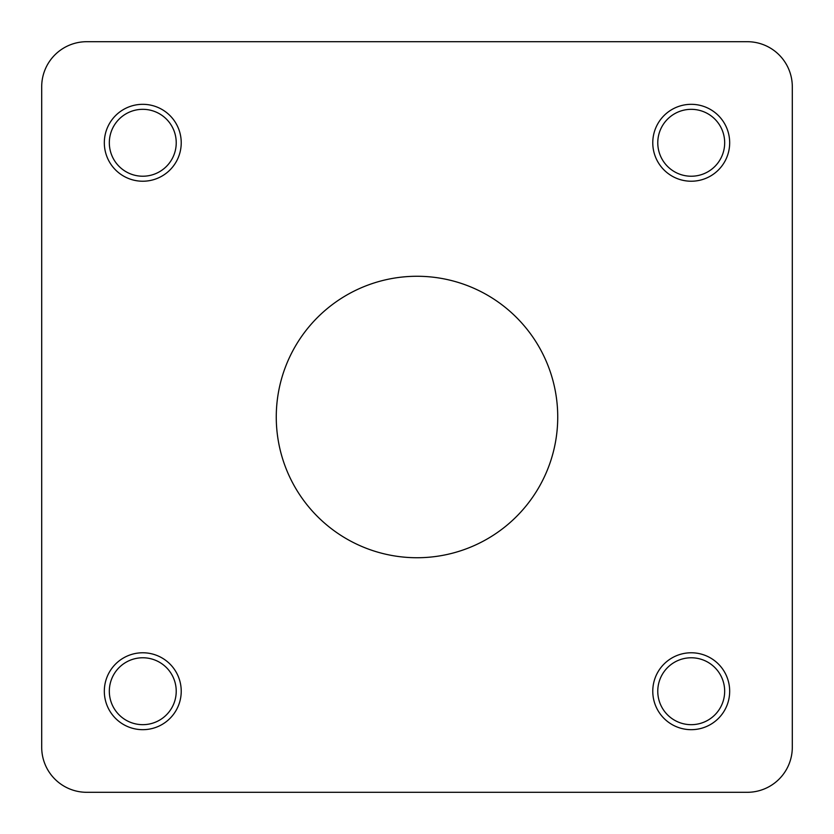 <?xml version="1.0" encoding="UTF-8"?>
<svg xmlns="http://www.w3.org/2000/svg" width="834" height="834" viewBox="0 0 834 834"><rect width="100%" height="100%" fill="white"/><g stroke="black" fill="none" stroke-linecap="round" stroke-linejoin="round"><path stroke-width="1.25" d="M41.7 619.975L41.7 747.264A45.036 45.036 0 0 0 86.736 792.3L747.264 792.3A45.036 45.036 0 0 0 792.3 747.264L792.3 501.766M792.3 332.234L792.3 86.736A45.036 45.036 0 0 0 747.264 41.7L86.736 41.7A45.036 45.036 0 0 0 41.7 86.736L41.7 214.025M41.7 307.225L41.7 526.775M417 557.737A140.738 140.738 0 0 1 295.121 346.631A140.738 140.738 0 0 1 538.879 346.631A140.738 140.738 0 0 1 417 557.737M792.3 747.264L792.3 86.736M747.264 41.7L86.736 41.7M41.7 86.736L41.7 747.264M86.736 792.3L747.264 792.3M652.772 142.781A38.458 38.458 0 0 1 710.453 109.473A38.458 38.458 0 0 1 710.453 176.078A38.458 38.458 0 0 1 652.772 142.781M142.781 181.228A38.458 38.458 0 0 1 109.473 123.547A38.458 38.458 0 0 1 176.078 123.547A38.458 38.458 0 0 1 142.781 181.228M181.228 691.219A38.458 38.458 0 0 1 123.547 724.527A38.458 38.458 0 0 1 123.547 657.922A38.458 38.458 0 0 1 181.228 691.219M691.219 652.772A38.458 38.458 0 0 1 724.527 710.453A38.458 38.458 0 0 1 657.922 710.453A38.458 38.458 0 0 1 691.219 652.772M657.776 142.781A33.454 33.454 0 0 0 707.951 171.752A33.454 33.454 0 0 0 707.951 113.81A33.454 33.454 0 0 0 657.776 142.781M142.781 176.224A33.454 33.454 0 0 0 171.752 126.049A33.454 33.454 0 0 0 113.81 126.049A33.454 33.454 0 0 0 142.781 176.224M176.224 691.219A33.454 33.454 0 0 0 126.049 662.248A33.454 33.454 0 0 0 126.049 720.19A33.454 33.454 0 0 0 176.224 691.219M691.219 657.776A33.454 33.454 0 0 0 662.248 707.951A33.454 33.454 0 0 0 720.19 707.951A33.454 33.454 0 0 0 691.219 657.776"/></g></svg>

